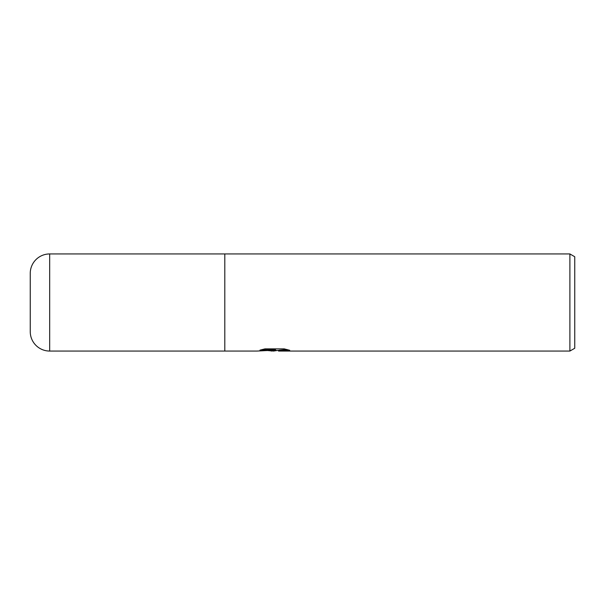 <?xml version="1.0" encoding="UTF-8"?>
<svg xmlns="http://www.w3.org/2000/svg" width="605" height="605" viewBox="0 0 605 605"><rect width="100%" height="100%" fill="white"/><g stroke="black" fill="none" stroke-linecap="round" stroke-linejoin="round"><path stroke-width="0.91" d="M277.445 350.446L273.543 351.059L267.894 350.582M273.543 351.059L274.292 350.666L271.244 351.059M569.895 351.059L569.895 253.941L574.75 256.747L574.75 348.253L569.895 351.059L278.686 351.059L278.497 350.416L279.094 350.219L286.989 349.516M262.207 349.516L275.487 349.516L275.487 350.136L257.019 351.059L224.803 351.059L224.803 253.941L569.895 253.941M275.487 350.136L259.961 350.136L265.013 348.866L284.168 348.866L289.727 350.287L283.284 350.25L278.497 351.029M274.292 350.219L274.292 350.666M270.473 350.446L273.173 350.287M49.678 253.941A19.428 19.428 0 0 0 30.25 273.362L30.25 331.638A19.428 19.428 0 0 0 49.678 351.059L49.678 253.941L224.803 253.941M224.803 351.059L49.678 351.059M30.25 331.638L30.25 273.362M274.292 350.446L278.497 350.446"/></g></svg>
